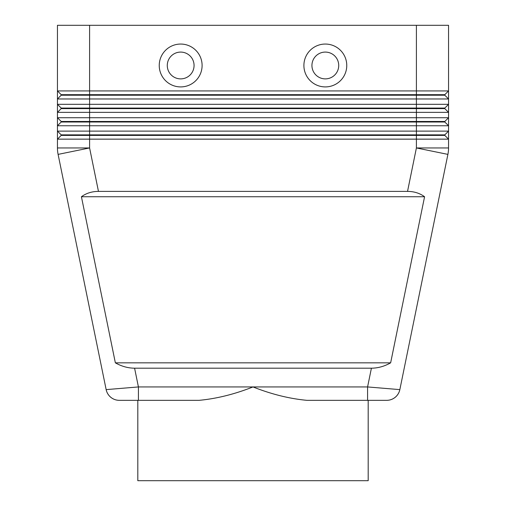 <?xml version="1.0" encoding="UTF-8"?>
<svg xmlns="http://www.w3.org/2000/svg" width="506" height="506" viewBox="0 0 506 506"><rect width="100%" height="100%" fill="white"/><g stroke="black" fill="none" stroke-linecap="round" stroke-linejoin="round"><path stroke-width="0.76" d="M399.848 389.62A13.46 13.46 0 0 1 395.192 397.318A13.46 13.46 0 0 0 399.848 389.62A13.46 13.46 0 0 1 386.723 400.335L367.584 400.335L386.723 400.335A13.46 13.46 0 0 0 399.848 389.62L447.905 154.387L399.848 389.62L367.584 386.938L367.584 400.335L306.908 400.335C289.451 398.709 271.482 394.244 253 386.938L138.416 386.938L106.152 389.62L58.095 154.387L106.152 389.62A13.46 13.46 0 0 0 110.808 397.318A13.46 13.46 0 0 1 106.152 389.62A13.46 13.46 0 0 0 119.277 400.335L138.416 400.335L138.416 386.938L134.583 368.191C127.993 368.147 121.585 366.357 115.355 362.834L81.422 196.745C86.21 193.216 91.89 191.432 98.468 191.388L407.532 191.388C414.11 191.432 419.79 193.216 424.578 196.745L390.645 362.834C384.415 366.357 378.007 368.147 371.417 368.191L134.583 368.191M98.468 191.388L89.594 147.954L58.095 154.387A32.144 32.144 0 0 1 57.444 147.954L57.444 139.15L61.194 135.399L61.194 134.862L61.194 135.399L89.594 135.399L89.594 25.3L448.556 25.3L448.556 90.928L444.806 94.679L61.194 94.679L61.194 95.217L444.806 95.217L448.556 98.967L448.556 90.928L57.444 90.928L61.194 94.679L61.194 95.217L57.444 98.967L448.556 98.967L448.556 104.325L57.444 104.325L61.194 108.075L61.194 108.613L444.806 108.613L448.556 112.364L448.556 104.325L444.806 108.075L61.194 108.075L61.194 108.613L57.444 112.364L448.556 112.364L448.556 117.721L57.444 117.721L61.194 121.472L57.444 117.721L57.444 125.754L448.556 125.754L448.556 117.721L444.806 121.472L61.194 121.472L61.194 122.003L444.806 122.003L448.556 125.754L448.556 131.111L57.444 131.111L57.444 139.15L448.556 139.15L448.556 131.111L444.806 134.862L61.194 134.862L57.444 131.111L57.444 125.754L61.194 122.003L61.194 121.472M89.594 25.3L57.444 25.3L57.444 117.721M447.905 154.387L416.406 147.954L448.556 147.954A32.144 32.144 0 0 1 447.905 154.387A32.144 32.144 0 0 0 448.556 147.954A32.144 32.144 0 0 1 447.905 154.387A32.144 32.144 0 0 0 448.556 147.954L448.556 139.15L444.806 135.399L416.406 135.399L416.406 147.954L407.532 191.388M106.152 389.62A13.46 13.46 0 0 0 119.277 400.335A13.46 13.46 0 0 1 110.808 397.318A13.46 13.46 0 0 0 119.277 400.335L199.092 400.335L137.809 400.335L137.809 480.7L368.191 480.7L368.191 400.335L367.584 400.335M371.417 368.191L367.584 386.938L253 386.938C234.518 394.244 216.549 398.709 199.092 400.335M194.064 65.483A13.396 13.396 0 0 0 180.705 52.086A13.396 13.396 0 0 0 167.277 65.483A13.396 13.396 0 0 0 180.674 78.879A13.396 13.396 0 0 0 194.064 65.483M338.723 65.483A13.396 13.396 0 0 1 325.326 78.879A13.396 13.396 0 0 1 311.936 65.483A13.396 13.396 0 0 1 325.326 52.086A13.396 13.396 0 0 1 338.723 65.483M325.326 86.912A21.429 21.429 0 0 1 303.897 65.483A21.429 21.429 0 0 1 325.326 44.054A21.429 21.429 0 0 1 346.762 65.483A21.429 21.429 0 0 1 325.326 86.912M180.674 86.912A21.429 21.429 0 0 1 159.238 65.483A21.429 21.429 0 0 1 180.674 44.054A21.429 21.429 0 0 1 202.103 65.483A21.429 21.429 0 0 1 180.674 86.912M58.095 154.387A32.144 32.144 0 0 1 57.444 147.954L89.594 147.954L89.594 135.399L416.406 135.399L416.406 25.3M444.806 122.003L444.806 121.472L448.556 117.721M444.806 134.862L444.806 135.399M444.806 108.075L444.806 108.613M81.422 196.745L424.578 196.745M115.355 362.834L390.645 362.834M57.444 90.928L61.194 94.679M444.806 94.679L444.806 95.217M386.723 400.335A13.46 13.46 0 0 0 395.192 397.318A13.46 13.46 0 0 1 386.723 400.335"/></g></svg>
